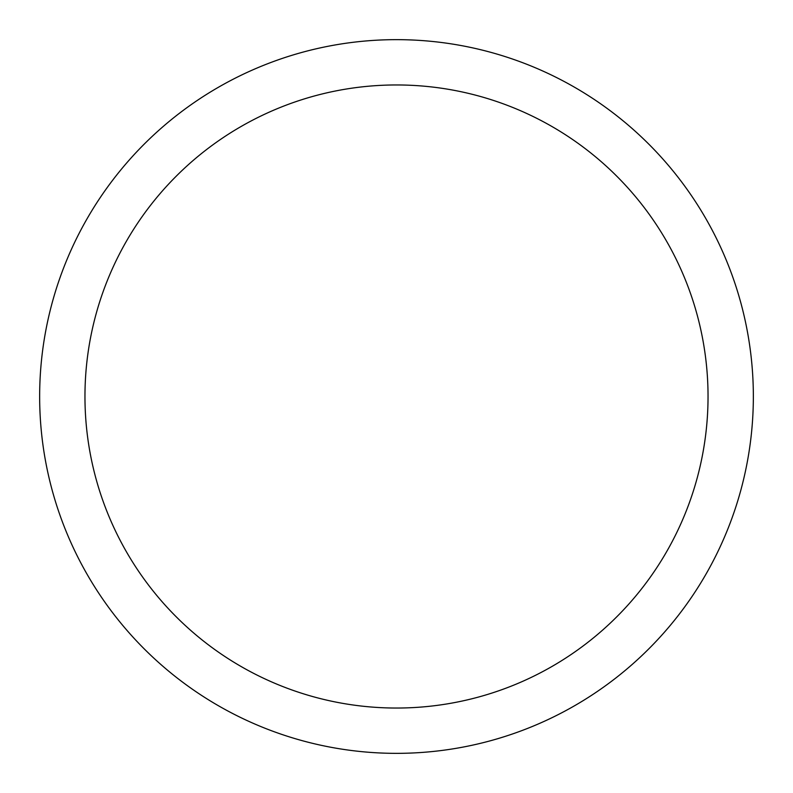 <?xml version="1.0" encoding="UTF-8"?>
<svg xmlns="http://www.w3.org/2000/svg" width="793" height="793" viewBox="0 0 793 793"><rect width="100%" height="100%" fill="white"/><g stroke="black" fill="none" stroke-linecap="round" stroke-linejoin="round"><path stroke-width="1.19" d="M396.5 753.35A356.85 356.85 0 0 0 753.35 396.5A356.85 356.85 0 0 0 396.5 39.65A356.85 356.85 0 0 0 39.65 396.5A356.85 356.85 0 0 0 396.5 753.35M396.5 708.04A311.54 311.54 0 0 0 708.04 396.5A311.54 311.54 0 0 0 396.5 84.96A311.54 311.54 0 0 0 84.96 396.5A311.54 311.54 0 0 0 396.5 708.04"/></g></svg>
